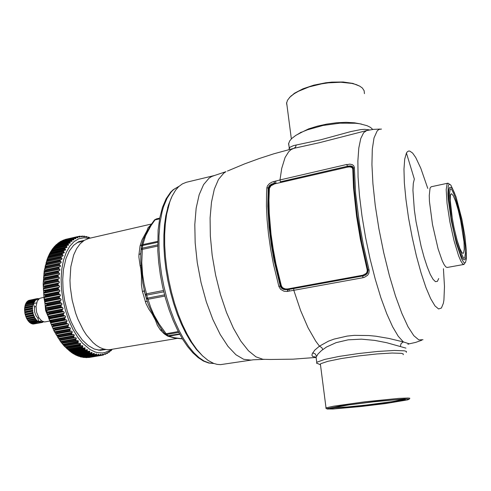 <?xml version="1.0" encoding="UTF-8"?>
<svg xmlns="http://www.w3.org/2000/svg" width="491" height="491" viewBox="0 0 491 491"><rect width="100%" height="100%" fill="white"/><g stroke="black" fill="none" stroke-linecap="round" stroke-linejoin="round"><path stroke-width="0.74" d="M367.624 269.694L361.554 243.143L357.006 216.236M141.132 249.029L141.512 246.255L142.685 245.518L142.906 244.592L141.611 245.733L143.519 239.037L150.449 225.51M141.463 246.396L141.077 249.557L142.322 249.373L142.359 248.139L141.156 248.943L140.708 255.167L141.077 249.557M154.045 220.496L156.93 218.783M164.896 296.085L148.043 299.289L146.416 298.614L145.416 295.146L146.76 295.091L146.478 293.778L145.293 294.661L142.826 283.086L140.819 261.66L140.794 253.338M145.416 295.146L146.275 298.135L147.466 298.141L146.76 295.091L163.798 291.82M165.117 333.935L166.713 334.488L159.188 324.103L153.879 314.719L150.688 307.341L147.613 298.111L164.577 294.876M164.804 333.561L165.682 333.812L178.313 331.578M166.995 335.703L168.714 336.206L166.713 334.488L178.749 332.419M141.899 244.371L142.881 240.762L141.764 244.819L140.052 245.923L141.905 240.124L146.969 230.715L148.043 227.775L150.62 225.259M155.463 320.218L154.352 317.18L148.816 309.121L145.968 303.438L142.372 291.366L144.311 291.151L144.072 290.101L145.293 294.71M146.373 298.51L144.329 291.169L147.226 301.456L145.219 301.388M162.423 330.486L158.74 324.993L150.498 309.391L148.036 303.733L146.257 298.105M167.106 335.801L164.019 333.616L160.25 329.854L162.245 330.277L160.864 328.362L165.019 333.831L167.296 335.832L179.553 333.917M173.255 337.63L172.752 337.52M173.372 337.655L167.744 336.126M178.472 338.459L174.391 337.845M142.237 276.077L141.469 276.095L141.561 272.045L140.739 268.264M177.134 338.416L173.667 337.882M144.796 235.072L146.336 232.673L146.956 230.715L147.736 230.371M145.496 234.901L144.802 235.072M141.482 267.951L140.751 268.258L140.113 265.809L138.898 257.069L138.965 254.645L140.721 253.608L140.991 250.729M142.372 291.366L141.377 284.762L141.482 276.095L140.751 268.258M152.977 313.958L152.278 314.154L153.615 316.836L155.481 320.218L156.304 320.267M160.25 329.854L157.353 325.373L155.481 320.224M165.056 334.469L165.608 334.426M177.994 338.403L173.679 337.876M151.455 224.043L88.81 238.466L84.268 240.338L80.143 243.769L76.571 248.704L73.675 255.025L70.821 266.736L69.98 280.422L70.287 286.934L72.159 300.179L75.614 313.068L77.873 319.138L83.274 330.093L86.33 334.831L92.922 342.497L96.365 345.345L99.845 347.493L103.3 348.917L107.063 349.66L110.18 349.592L177.147 338.416M195.516 348.279L202.04 355.374M171.107 198.395L167.762 207.429M102.509 354.398L103.257 354.275L102.95 354.054L101.287 355.416L88.81 357.497M88.963 357.479L87.349 357.497M100.182 354.735L101.109 354.576L100.796 354.287L99.059 355.539L86.263 357.644M86.704 357.601L84.495 357.43M97.764 354.784L98.906 354.594L98.513 354.263L96.893 355.349L83.648 357.473M84.397 357.43L81.782 357.037M95.236 354.551L96.653 354.312L96.353 353.882L94.591 354.883L81.021 356.975M82.046 356.957L79.112 356.325M92.541 354.048L94.364 353.735L94.008 353.25L92.333 354.109L78.443 356.184M78.744 356.294L76.455 355.294M79.671 356.19L77.719 355.907M76.731 355.459L92.056 352.863L91.897 352.329L90.043 353.041L75.921 355.11M77.277 355.122L73.81 353.95M74.368 354.312L89.73 351.697L89.608 351.12L73.515 353.808M74.884 353.759L72.858 353.33L71.127 352.243M71.999 352.869L87.404 350.236L87.324 349.635L71.336 352.348L64.241 346.069L65.493 345.376L63.382 344.707L61.995 343.344L78.265 340.723L78.069 342.356L63.72 344.878M72.502 352.096L69.747 351.206M69.648 351.139L85.096 348.481L84.998 347.818L68.795 350.445M70.139 350.151L67.206 349.04M67.322 349.132L82.807 346.45L82.703 345.719L80.407 345.738L66.481 348.34M67.813 347.929L64.702 346.554M76.694 340.674L75.97 340.435L63.321 342.675L62.418 343.197M63.321 342.675L60.761 341.607L59.884 340.594L60.148 340.294L75.522 337.661L59.871 340.447M74.577 337.704L73.853 337.409L61.179 339.668L60.27 340.251M61.179 339.668L58.668 338.569L57.828 337.513L58.208 337.078L73.846 334.574L74.276 335.193L73.816 336.476L59.411 339.048M72.539 334.5L71.821 334.144L59.129 336.433L58.208 337.078M59.129 336.433L56.612 335.261L55.845 334.144L56.25 333.684L71.796 331.192L72.318 331.891L71.815 333.186L57.392 335.789M70.594 331.075L69.888 330.67L57.177 332.984L56.25 333.684M57.177 332.984L54.667 331.75L53.985 330.572L54.397 330.087L68.758 327.448L69.968 327.644L70.465 328.393L69.912 329.682L55.471 332.321M68.758 327.448L68.065 326.994L55.336 329.332L54.397 330.087M55.336 329.332L52.813 328.013L52.261 326.945L52.666 326.319L67.04 323.649L68.249 323.913L68.722 324.704L68.126 325.987L53.666 328.657M67.04 323.649L66.359 323.139L53.617 325.508L52.666 326.319M53.617 325.508L51.168 324.195L50.647 323.017L51.064 322.384L65.456 319.684L66.653 320.022L67.101 320.856L66.457 322.121L51.985 324.821M65.456 319.684L64.787 319.132L52.04 321.531L51.064 322.384M52.04 321.531L49.659 320.236L49.18 319.021L49.609 318.315L64.002 315.584L65.082 315.934L65.628 316.726L64.916 318.107L50.438 320.838M64.002 315.584L63.351 314.989L50.598 317.413L49.609 318.315M50.598 317.413L48.29 316.149L47.86 314.909L48.302 314.136L62.701 311.368L63.769 311.779L64.284 312.607L63.523 313.964L49.039 316.726M62.701 311.368L62.069 310.735L49.315 313.19L48.302 314.136M49.315 313.19L47.019 311.877L46.694 310.699L47.154 309.864L61.553 307.065L62.351 307.415L63.093 308.391L62.283 309.711L47.793 312.509M61.553 307.065L60.945 306.396L48.186 308.882L47.154 309.864M48.186 308.882L45.97 307.618L45.694 306.427L46.172 305.525L60.565 302.695L62.05 303.843L61.191 305.384L46.706 308.213M60.565 302.695L59.982 301.996L47.228 304.512L46.172 305.525M47.228 304.512L45.043 303.217L44.877 302.008L45.356 301.149L59.749 298.289L61.191 299.51L60.27 301.001L45.792 303.855M59.749 298.289L59.19 297.564L46.449 300.105L45.356 301.149M46.449 300.105L44.38 298.97L44.202 297.773L44.724 296.76L59.098 293.87L60.497 295.152L59.521 296.589L45.049 299.473M59.098 293.87L58.57 293.121L45.841 295.686L44.724 296.76M45.841 295.686L43.809 294.551L43.742 293.336L44.27 292.378L58.632 289.463L59.982 290.801L58.945 292.17L44.478 295.091M58.632 289.463L58.134 288.702L45.411 291.292L44.27 292.378M45.411 291.292L43.496 290.322L43.417 289.144L43.994 288.039L58.343 285.093L59.632 286.474L58.539 287.775L44.092 290.727M58.343 285.093L57.87 284.32L45.166 286.934L43.994 288.039M45.166 286.934L43.294 285.989L43.902 283.761L58.233 280.784L59.466 282.208L58.319 283.43L43.889 286.406M58.233 280.784L57.797 280.005L45.111 282.644L43.902 283.761M45.111 282.644L43.312 281.809L43.994 279.569L58.3 276.568L59.472 278.016L58.276 279.158L43.871 282.159M58.3 276.568L57.895 275.789L45.233 278.446L43.994 279.569M45.233 278.446L43.521 277.789L44.27 275.488L58.546 272.468L59.663 273.935L58.417 274.985L44.03 278.01M58.546 272.468L58.177 271.683L45.534 274.365L44.27 275.488M45.534 274.365L43.871 273.769L44.724 271.535L58.969 268.497L60.019 269.97L58.73 270.934L44.374 273.978M58.969 268.497L58.638 267.718L46.019 270.418L44.724 271.535M46.019 270.418L44.417 269.952L45.35 267.742L59.564 264.686L60.546 266.159L59.276 267L44.896 270.087M59.564 264.686L59.264 263.919L46.676 266.631L45.35 267.742M46.676 266.631L45.135 266.3L46.148 264.127L60.325 261.046L61.24 262.188L60.675 263.023L45.589 266.361M60.325 261.046L60.062 260.298L47.504 263.029L46.148 264.127M47.504 263.029L46.013 262.826L47.105 260.696L61.252 257.609L62.112 258.739L61.627 259.481L46.449 262.814M61.252 257.609L61.019 256.879L48.499 259.622L47.105 260.696M61.019 256.879L48.499 259.622L47.062 259.586L47.449 258.548L48.222 257.487L62.332 254.381L63.136 255.492L62.664 256.167L47.51 259.463M62.332 254.381L62.136 253.675L49.646 256.431L48.222 257.487M49.671 256.363L48.247 256.523L49.493 254.498L63.56 251.386L64.303 252.718L62.161 253.614L49.646 256.431M63.56 251.386L63.394 250.711L50.941 253.473L49.493 254.498M50.941 253.473L49.579 253.687L51.07 251.104M63.394 250.711L65.585 249.968L64.8 247.986L52.377 250.754L50.18 252.607M52.377 250.754L51.132 251.005M51.119 251.018L52.69 248.716M64.8 247.986L67.04 247.39L66.328 245.525L53.949 248.299L51.88 249.864M53.949 248.299L52.801 248.569M52.899 248.489L54.397 246.611M66.328 245.525L68.58 245.126L67.979 243.327L55.636 246.108L53.74 247.378M55.636 246.108L54.618 246.365M54.826 246.224L56.324 244.641M67.979 243.327L70.268 243.082L69.734 241.412L57.435 244.187L55.765 245.169M57.435 244.187L56.575 244.414M69.734 241.412L72.036 241.351L71.594 239.78L59.337 242.554L56.882 244.242M59.337 242.554L58.411 242.904M71.594 239.78L73.889 239.896L73.546 238.436L61.326 241.204L59.08 242.56M61.326 241.204L60.645 241.437M73.546 238.436L75.755 238.743L75.571 237.386L63.339 240.16L61.436 241.149M108.91 351.74L107.48 353.36L106.449 353.367M103.257 354.275L103.38 355.024L105.111 353.495L105.387 354.361L107.148 352.673L107.277 353.225M101.189 355.429L88.932 357.485L101.226 355.429L101.017 355.11L99.415 355.374M101.109 354.576L101.017 355.11M99.016 355.539L98.795 355.159L84.796 357.509M98.906 354.594L98.795 355.159M96.752 355.355L96.531 354.919L82.488 357.276M96.653 354.312L96.531 354.919M94.438 354.876L94.229 354.373L80.143 356.748M94.364 353.735L94.229 354.373M92.099 354.091L91.903 353.532L77.768 355.92M92.056 352.863L91.903 353.532M89.749 353.011L89.558 352.391L75.387 354.797M89.73 351.697L89.558 352.391M87.386 351.63L87.214 350.955L72.999 353.379M87.404 350.236L87.214 350.955M85.035 349.954L84.875 349.224L70.63 351.673M85.096 348.481L84.875 349.224M82.709 347.984L82.568 347.211L68.28 349.678M82.807 346.45L82.568 347.211M80.407 345.738L80.291 344.915L65.972 347.413M78.069 342.356L78.37 343.369L80.512 343.412L80.291 344.915M75.97 340.435L75.902 339.539L61.528 342.086M75.522 337.661L76.301 338.127L75.902 339.539M73.853 337.409L73.816 336.476M71.821 334.144L71.815 333.186M69.888 330.67L69.912 329.682M68.065 326.994L68.126 325.987M66.359 323.139L66.457 322.121M64.787 319.132L64.916 318.107M63.351 314.989L63.523 313.964M62.069 310.735L62.283 309.711M60.945 306.396L61.191 305.384M59.982 301.996L60.27 301.001M59.19 297.564L59.521 296.589M58.57 293.121L58.945 292.17M58.134 288.702L58.539 287.775M57.87 284.32L58.319 283.43M57.797 280.005L58.276 279.158M57.895 275.789L58.417 274.985M58.177 271.683L58.73 270.934M58.638 267.718L59.221 267.018M59.264 263.919L59.877 263.274M60.062 260.298L60.706 259.714M61.044 256.811L61.639 256.363M75.571 237.386L77.854 237.828L77.682 236.619L79.732 236.453L80.039 237.159L78.45 236.76M77.664 236.631L65.401 239.418M65.524 239.387L64.033 239.989M110.843 350.322L109.395 352.121L108.554 352.157M109.26 351.679L109.205 352.047M90.258 238.129L88.711 237.184L88.687 237.681L86.391 236.496L86.41 237.135L84.256 236.11L84.292 236.877L82.083 235.993L82.101 236.901L80.076 236.171L79.732 236.453M112.2 349.267L111.169 350.66L110.536 350.691M111.089 350.279L111.034 350.605M84.28 240.332L78.689 241.719L73.607 245.31L69.28 251.024L65.917 258.683L63.486 269.35L62.719 279.348L63.124 290.009L64.695 300.897L67.371 311.57L71.042 321.587L75.546 330.541L82.359 340.091L88.263 345.615L94.303 349.058L100.219 350.347L105.792 349.506M89.19 238.374L83.838 237.736L78.695 238.835L73.932 241.695L69.716 246.273L66.205 252.472L63.529 260.126L61.805 269.007L61.111 278.827L61.492 289.248L62.94 299.897L65.407 310.398L68.801 320.365L72.993 329.455L77.83 337.348L82.531 343.178L89.988 349.488L95.021 351.949L97.506 352.642L102.343 352.955L104.663 352.587L109.039 350.826L111.076 349.451M43.134 321.642L40.882 321.986L38.838 321.439L37.813 318.07L35.855 315.418L34.597 311.84L34.395 306.906L33.357 303.518L35.591 300.087L38.758 298.994M49.714 321.077L44.558 321.943L41.667 320.85L39.01 317.984L36.58 312.215L36.003 306.304L37.316 300.928L39.685 298.325L43.932 297.276M48.112 316.407L45.614 310.545L45.025 304.193M47.154 313.215L45.749 307.654M42.913 321.685L42.809 322.237L41.575 322.593M42.183 322.483L41.772 322.01L41.569 322.612L33.057 323.931M41.569 322.612L33.241 324.085M40.894 322.642L40.532 322.071L40.256 322.575L32.596 324.017L31.584 323.514M40.256 322.575L31.897 323.839M39.562 322.391L39.255 321.74L31.24 323.575L30.16 322.691M38.912 322.127L38.224 321.74L30.546 323.188M38.224 321.74L37.979 321.022L29.908 322.74L28.828 321.495M37.586 321.28L36.923 320.697L29.239 322.157M36.923 320.697L36.757 319.942L28.638 321.531L26.428 318.107L24.998 313.817L24.562 308.87L25.372 304.481L33.05 302.953L32.762 303.886L25.078 305.414M36.328 320.064L35.714 319.303L28.018 320.77M27.471 319.991L35.174 318.524L34.628 317.609L26.931 319.082M26.667 318.389L34.634 316.855L33.719 315.664L26.011 317.149M25.642 316.149L33.345 314.663L33.001 313.54L25.299 315.038M25.207 314.449L33.173 312.902L32.516 311.319L24.814 312.822M24.796 312.325L32.768 310.766L32.277 309.072L24.575 310.582M24.63 310.189L32.59 308.63L32.283 306.875L24.593 308.391M24.703 308.127L32.658 306.556L32.547 304.813L24.857 306.335M25.563 304.445L26.109 302.892L33.775 301.364L33.37 302.149L25.698 303.684M26.361 302.843L27.042 301.627L34.695 300.093L34.192 300.707L26.532 302.241M27.379 301.56L28.134 300.719L35.775 299.191L27.551 301.143M28.595 300.627L36.985 298.675L28.711 300.424M36.985 298.675L37.396 299.154L37.598 298.571L38.28 298.571L38.568 299.031M38.721 299.001L39.096 298.706M43.558 321.777L42.852 322.01M289.205 149.528L289.162 148.221L289.929 147.232L293.643 145.606L320.881 139.769L350.734 131.557L360.597 129.606L364.727 129.329L369.545 129.955M291.55 149.313L291.249 149.092M289.076 146.649L288.561 143.802L289.672 140.942L291.783 138.45L295.883 135.32L303.015 131.594L307.47 129.82L323.053 125.475L339.981 123.155L355.49 123.247L359.897 123.812L367.102 125.69L370.515 127.415L372.743 129.452M368.373 130.189L368.207 129.618M296.165 144.98L295.539 147.165L293.894 148.356L319.402 142.703L366.734 130.563L363.659 132.674L360.768 138.523L358.798 148.006L357.871 160.944L358.074 176.987L359.449 195.578L361.971 215.985L365.556 237.343L370.048 258.72L375.247 279.152L380.912 297.779L386.798 313.835L392.64 326.767L398.219 336.188L403.326 341.92L409.224 343.798L407.917 344.271M316.376 359.51L316.014 357.368L317.959 354.005L321.464 350.574L326.49 347.045L336.12 342.632L348.137 339.821L361.444 339.158L374.701 340.386L386.736 342.724L405.965 348.107M318.407 363.856L316.634 363.199L316.996 362.174L324.711 359.437L339.22 356.429L358.197 353.569L377.898 351.433L394.347 350.457L404.369 350.807L406.413 351.446L406.382 352.348M316.02 357.344L312.614 356.46L311.994 355.41L312.123 353.993L314.676 350.206L319.475 346.161L328.442 341.202L334.076 339.072L347.143 336.09L354.269 335.384L368.802 335.525L375.861 336.225L388.798 338.391L403.326 341.92L401.067 343.528L400.337 346.376M449.394 184.199L448.117 183.204L447.117 183.824L446.215 189.636L447.08 203.403L449.903 221.852L454.065 240.768L458.588 255.786L460.773 260.979L462.639 263.876L464.013 264.397L464.909 262.943M354.349 167.554L353.796 165.811L352.378 164.694L349.813 164.147L346.947 164.681L347.327 166.357L351.182 166.535L352.44 167.308L353.121 168.554L354.422 194.448L358.123 223.865L361.56 243.131L365.734 262.231L367.575 269.657L369.036 269.903L369.183 270.768L368.864 273.248L367.63 275.255L364.475 277.317L363.002 277.71L362.874 277.102L362.818 275.212L366.157 273.432L367.035 272.002L367.256 270.259L360.406 239.363L356.583 216.427L353.495 187.863L352.796 169.327L353.557 167.996L354.349 167.554L355.637 193.368L359.412 223.301L363.714 246.832L369.036 269.903M363.002 277.71L293.778 290.298L293.722 288.548L289.144 289.377L363.5 275.807L365.789 274.862L367.52 273.106L368.09 270.59L361.898 243.106L357.258 215.96L354.379 190.428L353.41 168.26L352.636 166.584L350.801 165.903L348.53 166.032L280.373 181.799L279.987 179.97L271.983 182.106L269.467 183.646L267.503 185.874L266.871 187.801L266.539 193.607L266.429 206.195L267.079 219.882L268.491 234.367L270.633 249.33L273.469 264.41L278.87 286.486L280.588 289.322L283.988 291.212L286.861 291.488L293.778 290.298L300.615 310.582L308.06 327.767L315.701 341.098L319.475 346.161L321.765 347.646L322.765 349.543M273.972 181.4L274.395 183.204L271.511 184.15L269.491 185.543L268.301 187.464L268.221 187.967L268.872 188.366L269.663 186.377L271.333 184.708L275.942 182.842L275.549 181.013M289.187 291.126L289.144 289.377L287.542 289.665L287.56 291.409M287.714 291.384L287.652 288.96L285.535 288.984L283.436 288.248L282.092 287.118L281.257 285.547L280.754 285.713L281.275 286.91L283.074 288.72L285.302 289.604L287.542 289.665L283.853 289.506L281.582 288.278L280.398 286.689L274.046 260.377L271.394 245.383L269.062 226.977L267.798 206.251L268.221 187.967L266.871 187.801M281.257 285.547L275.954 263.82L273.168 248.986L271.05 234.268L269.234 213.162L268.945 200.199L269.393 188.44L268.872 188.366L268.467 206.521L269.725 227.088L271.492 241.646L273.953 256.505L277.065 271.308L280.754 285.713L278.87 286.486M250.748 360.099L243.634 359.302L235.956 354.748L228.027 346.419L220.189 334.518L212.836 319.463L206.343 301.885L201.058 282.626L197.259 262.63L195.142 242.922L194.786 224.485L196.173 208.184L199.174 194.737L203.575 184.622L209.129 178.123L211.695 176.515L214.383 175.539L186.347 182.29L182.278 183.929L178.595 186.727L175.618 190.177L172.095 196.179L169.837 201.709L166.627 214.236L165.326 223.65L164.675 233.955L164.694 244.978L165.399 256.535L166.78 268.405L168.818 280.379L171.476 292.231L174.704 303.745L178.429 314.7L182.597 324.907L187.108 334.199L191.877 342.411L196.823 349.445L202.482 355.809L208.116 360.474L213.628 363.414L217.175 364.408L220.594 364.647L253.325 359.75L264.539 359.326M269.393 188.44L270.879 185.837L274.672 183.898L274.119 181.363M280.373 181.799L347.327 166.357L347.487 167.106L349.567 166.897L351.415 167.302L352.415 168.106L352.796 169.327M293.722 288.548L363.457 275.77L365.617 274.715L366.887 273.395L367.71 270.995L367.575 269.657L367.145 269.663M361.542 124.119L354.551 122.805L346.057 122.345L336.599 122.781L326.785 124.088L317.241 126.175L308.575 128.912L297.951 134.086M287.094 106.05L286.554 103.349L287.474 100.268L290.034 96.985L294.195 93.695L298.442 91.24L309.103 86.938L321.66 83.851L328.209 82.887L340.889 82.261L351.802 83.409L356.208 84.599L359.75 86.158L362.346 88.03L364.162 90.694L364.414 93.64M359.75 86.158L352.863 83.39L343.209 81.997L331.732 82.144L325.674 82.801L313.7 85.195L302.953 88.81L294.49 93.241L289.475 97.562M403.221 354.735L403.246 353.919L401.362 353.342L392.113 353.054L376.953 353.968L358.792 355.932L341.276 358.553L327.835 361.302L320.862 363.647L320.157 364.322L320.488 364.899M326.355 408.371L325.766 408.131L326.552 407.696L333.708 406.155L365.126 401.742L398.735 398.404L407.984 398.005L409.825 398.17L409.733 398.569M407.702 399.877L409.285 399.097L404.339 398.944L375.314 401.442L340.754 405.867L326.742 408.678L327.037 409.015L333.027 409.009L360.713 406.573L385.742 403.522L407.702 399.877M403.927 399.373L392.051 401.632L366.519 404.995L347.094 406.984L331.818 407.788M331.057 408.009L349.377 404.805L373.142 401.853L394.752 399.797L403.338 399.367L405.474 399.784L390.394 402.688L359.983 406.505L334.972 408.629L330.406 408.5L331.057 408.009M466.358 252.349L466.333 259.021L465.48 262.519L464.848 262.955L463.645 262.262L461.614 258.849L456.274 242.971L451.284 220.723L448.271 199.469L447.902 193.92L448.203 186.365L448.842 184.591L449.768 184.223L450.947 185.23L454.752 193.448M455.998 196.817L461.927 219.305L464.903 236.159L466.309 250.269L466.027 257.272L465.376 259.107L464.326 259.886L463.265 259.358L462.307 258.045L459.65 252.049L456.685 242.603L453.758 230.764L451.254 218.016L448.94 200.702L448.621 192.441L448.848 189.686L449.32 187.943L450.014 187.243L451.462 187.709L452.739 189.28L455.936 196.639M460.319 251.067L457.158 240.762L454.065 227.75L451.548 214.076L449.995 201.862L449.603 193.024L450.216 188.875L451.155 189.072L452.137 190.287L454.862 196.339L458.066 206.754L460.73 217.838L462.995 229.555L465.1 245.512L465.4 253.319L464.732 257.683L464.044 258.358L463.332 257.658L460.398 251.288M454.519 229.862L457.201 240.504L459.852 248.501L461.896 252.546L462.835 253.368L463.553 253.068L464.265 249.256L463.964 241.805L460.711 220.729L458.22 210.019L455.574 201.157L453.279 195.657L451.475 193.706L450.732 194.405L450.394 195.725L450.216 200.475L452.328 218.747M171.629 197.192L168.382 205.207L165.755 215.905L164.479 225.117L163.841 235.195L163.859 245.973L164.54 257.266L165.89 268.865L167.879 280.564L170.475 292.145L173.63 303.395L177.282 314.099L181.351 324.078L185.77 333.162L190.447 341.202L196.388 349.445L202.979 356.288M157.623 244.862L142.359 248.139L142.685 245.518L157.611 242.296M154.904 219.667L159.649 218.47M159.71 218.151L156.347 218.955M166.566 335.347L167.732 336.114L172.697 337.507M178.982 186.365L173.765 189.446L171.353 191.821L167.038 198.223L163.509 206.754L162.079 211.768L159.974 223.147L158.943 236.079L159.041 250.214L159.943 262.053L161.564 274.156L163.877 286.278L166.836 298.172L170.377 309.606L174.422 320.347L178.89 330.197L183.683 338.98L188.71 346.554L193.859 352.802L199.039 357.651L204.164 361.057L209.135 363.002L213.886 363.512L208.755 363.027L203.452 361.045L198.094 357.595L192.754 352.716L187.507 346.468L182.431 338.925L177.607 330.197L173.127 320.427L169.076 309.778L165.547 298.448L162.595 286.658L160.293 274.641L158.685 262.636L157.795 250.883L158.114 230.15L159.747 217.936L162.447 207.38L166.13 198.708L170.708 192.104L173.298 189.618L178.994 186.359M159.575 218.882L155.039 219.913L151.038 225.535L145.514 235.846L142.906 244.592L157.617 241.406M157.642 246.095L142.322 249.373L141.795 262.636L142.605 274.929L144.102 284.129L146.478 293.778L163.478 290.5M179.767 334.316L168.714 336.206L174.532 337.759L182.37 338.821M141.911 244.273L141.856 244.579M140.886 252.104L140.8 253.27M150.221 225.381L150.817 224.97M138.965 254.645L140.052 245.923M141.144 265.244L140.113 265.809M51.101 322.36L50.524 320.875M49.757 318.776L49.057 316.732M45.289 301.228L44.951 299.007M289.267 149.516L289.696 147.441M316.486 356.165L315.161 353.839L312.626 352.863M447.817 183.204L431.147 186.789L430.079 188.133L429.232 195.571L429.441 201.439L432.497 224.657L438.125 248.857L442.225 260.739L444.103 264.594L445.767 266.846L447.141 267.454L463.829 264.459M427.759 188.427L420.812 168.204L415.73 157.525L412.6 153.088L409.795 151.087L408.555 151.056L407.432 151.694L406.45 153.008L414.367 179.117L413.312 183.413L412.925 190.201L414.318 209.921L416.037 221.803L421.075 246.23L424.095 257.358L427.213 266.889L430.257 274.322L433.056 279.318L435.474 281.674L437.395 281.368L438.739 278.514M406.45 153.008L404.688 159.121L403.958 169.192L404.357 182.83L405.91 199.346L408.543 217.783L412.109 237.006L416.393 255.805L421.112 272.99L425.967 287.542L430.668 298.675L434.94 305.893L438.573 308.992L441.415 308.023L443.367 303.26L443.938 299.983L444.508 286.517L443.428 268.706M381.489 129.096L379.046 129.372L377.186 130.845L374.044 137.916L372.331 149.129L371.92 164.565L372.896 183.634L375.265 205.453L378.935 228.904L383.723 252.693L389.357 275.506L395.513 296.098L401.853 313.442L408.033 326.773L413.766 335.654L418.811 339.925L422.984 339.686M227.437 171.028L244.641 163.847L259.045 158.568L273.775 153.824L293.882 148.356L291.12 149.577L288.677 151.719L285.105 157.47L281.705 168.395L279.987 179.97L346.947 164.448M214.383 175.539L225.977 171.684L223.749 173.145L218.513 179.424L214.34 189.176L211.474 202.163L210.093 217.955L210.32 235.919L212.186 255.265L215.623 275.089L220.477 294.447L226.504 312.423L233.403 328.203L240.829 341.141L248.446 350.764L255.909 356.834L262.937 359.271L270.424 359.461L293.09 359.136L315.989 357.454M150.314 225.713L154.567 219.913L156.525 218.882L159.71 218.139M182.406 338.888L178.178 338.422M86.398 357.644L85.993 357.644M83.869 357.497L83.224 357.411M81.31 357.049L80.456 356.828M76.197 355.245L75.019 354.655M73.687 353.913L72.355 353.084M64.211 346.026L60.559 341.583L54.028 330.959L48.799 318.493L45.16 304.88L44.006 297.89L43.122 284.031L44.159 271.014L47.056 259.524M47.302 258.867L48.247 256.523M48.658 255.602L49.609 253.663M57.938 243.26L58.656 242.726M60.27 241.652L60.841 241.32M288.647 143.298L289.451 149.467M316.094 357.319L314.338 356.791L316.075 357.16L316.744 362.389M421.732 340.238L415.607 342.43L409.242 343.853M366.734 130.563L373.387 129.379L380.12 129.053M41.729 320.893L38.838 321.439M36.555 302.879L33.357 303.518M38.93 317.855L37.813 318.07M35.99 306.593L34.395 306.906M43.055 321.66L43.368 321.912M27.668 320.058L35.628 318.536L35.714 319.303M35.628 318.536L35.174 318.524M34.634 316.855L34.628 317.609M34.167 316.695L26.465 318.18M25.833 316.492L33.805 314.958L33.719 315.664M33.805 314.958L33.345 314.663M33.173 312.902L33.001 313.54M32.744 312.479L25.035 313.976M32.768 310.766L32.516 311.319M32.369 310.232L24.667 311.742M32.59 308.63L32.277 309.072M32.246 308.004L24.55 309.514M32.658 306.556L32.283 306.875M32.381 305.862L24.691 307.384M25.016 306.206L32.547 304.813M32.965 304.629L32.762 303.886M33.37 302.149L33.498 302.91L33.05 302.953M34.192 300.707L34.235 301.462L33.775 301.364M35.199 299.608L35.156 300.332L34.695 300.093M36.346 298.89L36.217 299.553L35.775 299.191M37.598 298.571L37.003 298.694M38.912 298.663L38.402 298.767M106.872 352.894L107.339 352.82M105.264 354.134L104.233 354.306M104.736 353.784L105.338 353.686M103.306 355.036L101.441 355.349M103.171 354.766L101.901 354.981M98.973 355.539L86.655 357.601M96.702 355.349L84.348 357.423M94.389 354.864L81.997 356.945M92.05 354.072L79.622 356.171M89.7 352.986L77.228 355.097M87.337 351.593L74.835 353.723M84.986 349.911L72.447 352.059M69.587 350.433L83.077 348.107M82.66 347.941L70.09 350.108M67.089 348.297L80.935 345.897M80.364 345.689L67.764 347.88M65.039 346.849L80.561 344.142M64.646 345.891L78.867 343.399L64.64 345.891M78.161 343.215L65.536 345.431M78.112 343.16L65.487 345.376M62.805 344.301L78.364 341.564M77.633 340.57L62.007 343.326M75.927 340.373L63.271 342.614M60.645 341.509L76.228 338.741M73.81 337.342L61.136 339.606M58.558 338.471L74.166 335.672M73.497 334.512L57.815 337.335M71.778 334.076L59.086 336.366M56.563 335.212L72.195 332.382M71.557 331.149L55.857 334.003M69.851 330.596L57.134 332.91M54.667 331.75L70.323 328.884M69.728 327.583L54.004 330.474M68.028 326.914L55.299 329.258M52.893 328.098L68.562 325.202M68.01 323.839L52.273 326.76M66.322 323.06L53.587 325.429M51.242 324.275L66.923 321.347M66.414 319.936L50.665 322.888M64.751 319.046L52.009 321.445M49.726 320.31L65.42 317.346M64.959 315.891L49.204 318.88M63.321 314.903L50.573 317.327M48.351 316.222L64.051 313.221M63.646 311.73L47.885 314.749M62.044 310.643L49.29 313.098M47.136 312.031L62.836 308.999M62.486 307.476L46.725 310.533M60.921 306.304L48.167 308.79M46.08 307.765L61.78 304.696M61.485 303.156L45.731 306.249M59.963 301.904L47.21 304.42M45.19 303.444L60.884 300.345M60.651 298.792L44.902 301.922M59.172 297.472L46.43 300.013M44.478 299.099L60.16 295.969M59.988 294.416L44.245 297.577M58.558 293.029L45.829 295.594M43.938 294.753L59.607 291.586M59.497 290.046L43.773 293.237M58.122 288.61L45.405 291.2M43.576 290.433L59.227 287.235M59.184 285.713L43.478 288.929M57.87 284.228L45.166 286.842M43.398 286.161L59.03 282.933M59.043 281.435L43.361 284.682M57.797 279.913L45.111 282.552M43.398 281.963L59.012 278.71M59.086 277.243L43.429 280.521M57.901 275.697L45.233 278.36M43.582 277.863L59.166 274.579M59.307 273.156L43.674 276.458M58.184 271.597L45.546 274.279M43.944 273.88L59.497 270.578M59.699 269.203L44.098 272.53M58.644 267.638L46.031 270.338M44.478 270.044L60 266.717M60.264 265.404L44.693 268.749M59.282 263.839L46.694 266.558M45.19 266.368L60.675 263.023M60.994 261.771L45.46 265.134M60.08 260.224L47.523 262.955M46.062 262.875L61.51 259.512M61.884 258.334L46.393 261.715M61.59 256.376L47.553 259.451M62.928 255.105L47.48 258.499M62.553 253.276L48.897 256.29M64.125 252.104L48.713 255.504M63.425 250.649L50.972 253.411M65.456 249.336L50.094 252.748M50.904 251.754L64.929 248.63M64.83 247.93L52.414 250.698M66.923 246.82L51.604 250.238M52.445 249.256L66.426 246.132M66.359 245.475L53.985 248.25M68.507 244.567L53.237 247.992M54.108 247.028L68.046 243.898M68.016 243.284L55.673 246.059M70.207 242.585L54.986 246.009M55.882 245.07L69.777 241.94M69.777 241.376L57.478 244.15M72.005 240.885L70.342 241.259M57.76 243.395L71.612 240.265M71.637 239.749L59.38 242.523M73.896 239.461L72.57 239.761M59.73 242.002L73.533 238.871M73.589 238.411L61.369 241.179M75.866 238.331L74.785 238.577M61.774 240.897L75.534 237.773M75.614 237.368L63.437 240.13M77.707 236.613L65.567 239.369M80.002 236.932L79.284 237.098M79.769 236.171L77.873 236.601L79.788 236.171M82.15 236.668L81.574 236.797M80.843 236.472L81.905 236.226M84.329 236.687L83.887 236.791M83.255 236.484L84.108 236.294M86.533 236.993L86.207 237.067M85.661 236.797L86.342 236.644M88.061 237.386L88.583 237.27M77.903 237.484L77.026 237.687M75.939 237.343L77.609 236.969M347.487 167.106L274.672 183.898M362.818 275.212L287.652 288.96M104.16 349.162L98.292 350.163M82.899 241.271L77.093 242.572M107.363 353.41L106.252 353.594M103.325 355.036L101.434 355.349M99.078 355.533L86.606 357.62M96.856 355.355L84.213 357.473M94.603 354.876L81.751 357.043M92.333 354.109L79.284 356.306M90.043 353.041L76.805 355.281M87.76 351.679L74.325 353.968M85.465 350.034L71.858 352.366M83.212 348.101L69.409 350.476M81.033 345.879L66.997 348.315M62.658 253.246L48.769 256.308M63.848 250.349L50.199 253.381M65.193 247.691L51.745 250.692M66.69 245.285L53.415 248.256M68.28 243.143L55.207 246.083M69.986 241.271L57.103 244.18M71.79 239.682L59.092 242.554M73.693 238.374L61.148 241.216M109.266 352.188L108.413 352.335M75.669 237.349L63.308 240.154M77.725 236.613L65.536 239.381M84.133 236.11L83.016 236.361M86.355 236.502L85.489 236.699M88.589 237.165L87.938 237.313M111.076 350.715L110.438 350.82M301.327 132.11L299.068 133.478M291.329 138.898L286.64 102.57M291.378 95.622L290.819 96.254M320.175 364.604L316.535 363.064M326.036 407.898L320.377 364.009M326.742 408.678L325.877 407.99M405.026 399.441L405.474 399.784M195.295 348.082L196.823 349.445M167.634 207.693L168.536 205.858"/></g></svg>
